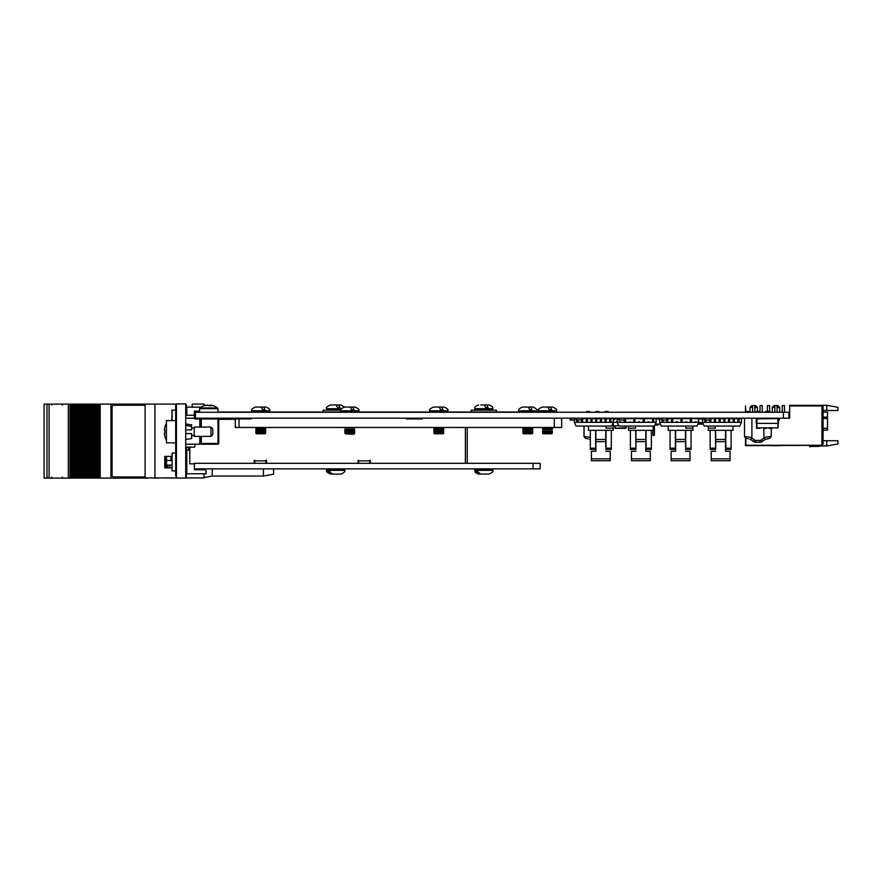 <?xml version="1.0" encoding="UTF-8"?>
<svg xmlns="http://www.w3.org/2000/svg" width="882" height="882" viewBox="0 0 882 882"><rect width="100%" height="100%" fill="white"/><g stroke="black" fill="none" stroke-linecap="round" stroke-linejoin="round"><path stroke-width="1.32" d="M783.414 418.189L195.462 418.189L195.462 412.258L783.414 412.258L783.414 418.189L789.677 418.189L789.677 405.952L821.208 405.952L790.052 405.952M783.414 412.258L788.938 412.258L788.938 418.189M823.06 412.17L827.514 412.17L827.514 430.173L823.06 430.173M837.9 440.746L837.9 443.977L826.776 445.939L826.776 440.746L837.9 440.746M823.06 406.69L821.947 405.577L821.947 445.267L823.06 444.153L823.06 406.69M826.776 405.312L837.9 407.275L837.9 410.505L826.776 410.505L826.776 405.312L789.677 405.312L789.677 405.952M826.776 410.505L823.06 410.505M821.208 405.577L821.947 405.577M821.947 445.267L745.907 445.267L745.907 438.387M826.776 440.746L823.06 440.746M826.776 445.939L820.039 445.939M809.709 446.733A38.951 38.951 0 0 1 814.714 446.413A38.951 38.951 0 0 0 809.709 446.733A38.951 38.951 0 0 1 814.714 446.413A38.951 38.951 0 0 0 809.709 446.733A38.951 38.951 0 0 1 814.714 446.413A38.951 38.951 0 0 0 809.709 446.733A38.951 38.951 0 0 1 814.714 446.413A38.951 38.951 0 0 0 809.709 446.733A38.951 38.951 0 0 1 814.714 446.413A38.951 38.951 0 0 0 809.709 446.733A38.951 38.951 0 0 1 814.714 446.413A38.951 38.951 0 0 0 809.709 446.733A38.951 38.951 0 0 1 814.714 446.413A38.951 38.951 0 0 0 809.709 446.733A38.951 38.951 0 0 1 814.714 446.413A38.951 38.951 0 0 0 809.709 446.733A38.951 38.951 0 0 1 814.714 446.413A38.951 38.951 0 0 0 809.709 446.733A38.951 38.951 0 0 1 814.714 446.413A38.951 38.951 0 0 0 809.709 446.733A38.951 38.951 0 0 1 814.714 446.413A38.951 38.951 0 0 0 809.709 446.733L809.643 446.347A38.951 38.951 0 0 1 814.527 446.049L818.43 446.049A1.852 1.852 0 0 0 819.058 445.939A1.852 1.852 0 0 1 818.43 446.049A1.852 1.852 0 0 0 819.058 445.939A1.852 1.852 0 0 1 818.43 446.049A1.852 1.852 0 0 0 819.543 445.675A1.852 1.852 0 0 1 818.43 446.049A1.852 1.852 0 0 0 819.543 445.675A1.852 1.852 0 0 1 818.43 446.049A1.852 1.852 0 0 0 819.543 445.675A1.852 1.852 0 0 1 818.43 446.049A1.852 1.852 0 0 0 819.543 445.675A1.852 1.852 0 0 1 818.43 446.049A1.852 1.852 0 0 0 819.543 445.675A1.852 1.852 0 0 1 818.43 446.049A1.852 1.852 0 0 0 819.058 445.939L818.86 445.675M774.848 412.258L774.848 405.577L777.814 405.577L779.666 407.429L777.064 407.429M774.848 407.429L772.246 407.429L772.246 412.258M752.589 405.577L752.589 412.258L752.589 405.577L755.554 405.577L757.406 407.429L754.816 407.429M752.589 407.429L749.987 407.429L749.987 411.508M782.257 412.258L782.257 405.577L782.257 412.258L782.257 405.577L782.257 412.258L782.257 405.577L782.257 412.258L782.257 405.577L784.484 405.577L784.484 412.258L784.484 405.577M767.428 405.577L767.428 411.508L767.428 405.577L767.428 411.508L767.428 405.577L769.655 405.577L769.655 412.258M760.008 412.258L760.008 405.577L762.235 405.577L762.235 412.258M745.499 412.258L745.499 405.952L745.874 412.258M745.499 438.233L745.499 445.675L821.208 445.3L745.874 445.3L745.874 438.376M774.12 445.697L773.15 445.697M814.714 446.413L818.794 446.413A1.852 1.852 0 0 0 820.282 445.675M771.585 445.697L779.842 445.697L771.585 445.697M774.043 445.697L773.095 445.697M646.054 430.339L651.357 430.339L651.357 448.199L646.054 448.199L646.054 430.339L635.69 430.339L635.922 449.368L630.387 449.368L630.387 430.339L628.502 430.339L628.502 426.061M653.242 426.061L653.242 430.339L651.357 430.339M646.054 448.199L646.054 449.368L651.357 449.368L651.357 448.199M630.387 430.339L630.387 437.24L630.387 430.339L635.69 430.339L635.69 432.742M635.569 426.061L635.569 428.178L628.502 428.178M637.223 418.641A3.859 3.859 0 0 0 635.404 418.189M631.446 451.286L635.922 451.286L631.446 451.286L631.446 460.702L650.299 460.702L631.446 460.702M645.822 430.339L645.822 451.286L650.299 451.286L645.822 451.286L645.822 446.733M631.446 458.827L650.299 458.827L650.299 460.702M650.299 458.827L650.299 451.286M645.822 441.639L635.922 441.639L635.922 446.733M635.922 441.639L635.922 430.339M644.522 418.641A3.859 3.859 0 0 1 646.341 418.189M606 439.622L606 430.339L606 448.199L611.303 448.199L611.303 449.368L605.769 449.368L606 448.199M613.188 422.654L613.188 430.339L611.303 430.339L611.303 448.199M611.303 430.339L611.303 437.24L611.303 430.339L588.448 430.339L588.448 426.061M606.121 426.061L606.121 428.178L613.188 428.178M590.334 430.339L590.334 448.199L595.637 448.199L595.637 430.339M595.637 448.199L595.637 449.368L590.334 449.368L590.334 448.199M611.303 440.25L611.303 438.74L611.303 440.25M613.916 419.7L614.765 419.204L613.321 419.7L613.916 419.7L613.916 418.189M605.769 430.339L605.769 441.639L595.868 441.639L595.868 451.286L591.403 451.286L595.868 451.286L595.868 446.733M605.769 441.639L605.769 446.733M591.403 451.286L591.403 460.702L610.245 460.702L591.403 460.702M591.403 458.827L610.245 458.827L610.245 460.702M595.868 441.639L595.868 430.339M610.245 458.827L610.245 451.286L605.769 451.286L610.245 451.286M604.468 418.641A3.859 3.859 0 0 1 606.287 418.189M596.761 418.189L596.761 421.938L595.648 421.938L595.648 418.189A3.859 3.859 0 0 0 595.35 418.189M703.318 424.121L698.136 424.121L698.29 423.382M698.136 424.121L699.977 424.132M577.908 420.008L577.908 422.357L587.335 422.357L586.221 421.938L586.221 418.641L587.335 418.189L587.335 422.357L590.929 422.357L590.929 418.641L592.043 418.641L592.043 422.357L600.355 422.357L600.355 418.641L601.469 418.641L601.469 422.357L609.771 422.357L609.771 418.189M606.177 418.641L606.177 422.357L605.063 421.938L605.063 418.641L610.884 418.641L610.884 422.357L613.321 422.357L611.667 426.061L576.023 426.061L574.369 422.357L576.795 422.357L577.093 418.641M592.043 422.357L590.929 422.357L592.043 421.938M590.929 418.641L582.66 418.641M582.627 420.041L582.627 421.938L581.514 421.938L581.514 420.008M581.514 422.357L582.627 421.938M592.043 418.641L600.355 418.641M595.648 421.938L596.761 422.357M600.355 422.357L601.469 421.938M610.884 418.189L613.321 418.641L613.321 422.357L617.213 422.357L618.866 426.061L654.51 426.061L656.164 422.357L656.164 418.641L653.727 418.641L653.727 422.357L656.164 422.357M609.771 422.357L610.884 421.938M576.795 422.357L577.908 422.357M605.063 418.641L601.469 418.641M576.795 418.641L574.369 418.641L574.369 422.357M625.47 418.641L625.47 422.357L633.772 422.357L633.772 418.641L625.47 418.641M652.614 418.641L652.614 422.357L644.312 422.357L644.312 418.641L653.727 418.641M639.593 422.357L643.198 422.357L643.198 418.641L634.886 418.641L634.886 422.357L639.593 422.357L639.593 421.794L638.48 422.357M618.679 418.641L617.213 418.641L617.213 422.357L624.357 422.357L624.357 420.041M619.638 422.357L619.638 421.794L620.752 422.357M630.178 422.357L630.178 421.794L629.064 422.357M647.906 421.794L649.02 421.794L647.906 422.357M649.02 421.794L649.02 422.357M638.48 421.794L639.593 421.794M619.638 421.794L620.752 421.794M643.198 418.641L644.312 418.641L643.198 418.641M643.198 422.357L644.312 422.357M624.357 422.357L625.47 422.357M633.772 418.641L634.886 418.641M633.772 422.357L634.886 422.357M647.906 421.938L649.02 421.938M652.614 421.938L653.727 421.938M618.646 425.565L613.188 426.061M616.529 421.794L617.213 421.794L616.529 421.794M620.068 422.357L620.068 421.794M617.213 418.641L613.916 418.641M702.987 423.382L698.169 423.382M706.063 422.269L705.457 422.357M702.656 422.643L698.5 422.643M684.024 418.189L681.72 418.564L684.377 418.564M701.951 418.564L698.18 418.564M695.38 418.564L694.299 418.564M653.286 435.543L654.4 435.179L653.286 435.543M654.4 426.061L654.4 435.179M652.923 430.339L652.923 435.179M668.17 418.641L671.533 418.641L671.533 422.357L680.959 422.357L680.959 418.641L672.646 418.641L672.646 422.357L667.939 422.357L667.939 421.794L666.825 422.357L667.939 422.357L666.825 422.357L666.825 420.008L666.825 421.794L667.939 421.794L666.825 421.794M698.632 422.357L698.632 418.641L691.488 418.641L691.488 422.357L695.082 422.357L695.082 421.794L698.632 422.357L696.978 426.061L661.335 426.061L659.681 422.357L659.681 418.641L661.489 418.641M663.22 420.008L663.22 422.357L666.825 422.357M676.24 421.794L677.354 421.794L676.24 422.357M677.354 421.794L677.354 422.357M682.073 422.357L690.374 422.357L690.374 418.641L682.073 418.641L682.073 422.357L680.959 422.357M685.667 421.794L686.78 421.794L685.667 422.357M686.78 421.794L686.78 422.357M659.681 422.357L663.22 422.357M662.106 420.041L662.106 422.357M695.082 421.794L696.196 421.938L695.082 421.794M695.082 422.357L696.196 422.357M680.959 418.641L682.073 418.641L680.959 418.641M690.374 422.357L691.488 422.357M690.374 418.641L691.488 418.641M662.106 421.938L663.22 421.938M671.533 418.641L672.646 418.641M671.533 421.938L672.646 421.938M716.967 418.641A3.859 3.859 0 0 0 715.489 418.2L715.489 422.357L724.905 422.357L723.791 421.938L723.791 418.641L724.905 418.641L724.905 422.357L734.331 422.357L733.218 421.938L733.218 418.641L734.331 418.641L734.331 422.357L737.925 422.357L737.925 418.189L739.039 418.189L739.039 422.357L741.475 422.357L739.822 426.061L704.178 426.061L702.524 422.357L709.668 422.357L709.668 420.008M734.331 418.641L741.475 418.641L741.475 422.357M737.925 422.357L739.039 422.357M720.197 421.938L719.084 421.938L719.084 418.641L720.197 418.641L720.197 422.357M719.084 418.641L714.376 418.189M710.782 422.357L715.489 422.357L714.376 421.938L714.376 418.641L710.782 418.641L710.782 421.938M709.878 418.641L710.782 418.641M714.376 421.938L715.489 422.357M724.905 418.641L728.51 418.189M723.791 421.938L724.905 422.357M729.623 418.189L729.623 422.357L728.51 422.357M729.623 421.938L728.51 421.938L728.51 418.641L733.218 418.641M706.063 420.008L706.063 422.357L704.95 421.938L704.95 420.041M723.791 418.641L720.197 418.641M704.31 418.641L702.524 418.641L702.524 422.357M685.744 439.622L685.744 430.339L685.744 448.199L691.047 448.199L691.047 449.368L685.512 449.368L685.744 448.199M692.932 426.061L692.932 430.339L691.047 430.339L691.047 448.199M691.058 430.339L691.058 437.24L691.058 430.339L668.203 430.339L668.203 426.061M685.865 421.794L685.865 422.357M685.865 426.061L685.865 428.178L692.932 428.178M670.088 430.339L670.088 448.199L675.38 448.199L675.38 430.339M675.38 448.199L675.38 449.368L670.088 449.368L670.088 448.199M691.058 440.25L691.058 438.74L691.058 440.25M685.512 430.339L685.512 441.639L675.623 441.639L675.623 451.286L671.147 451.286L675.623 451.286L675.623 446.733M685.512 441.639L685.512 446.733M671.147 451.286L671.147 460.702L689.989 460.702L671.147 460.702M671.147 458.827L689.989 458.827L689.989 460.702M675.623 441.639L675.623 430.339M689.989 458.827L689.989 451.286L685.512 451.286L689.989 451.286M693.66 418.641L694.443 418.641M686.031 418.189A3.859 3.859 0 0 0 684.212 418.641M688.864 418.189L687.927 418.189M676.924 418.641A3.859 3.859 0 0 0 675.105 418.189M725.798 430.339L731.101 430.339L731.101 448.199L725.798 448.199L725.798 430.339L715.434 430.339L715.677 449.368L710.142 449.368L710.142 430.339L708.257 430.339L708.257 426.061M732.986 426.061L732.986 430.339L731.101 430.339M725.798 448.199L725.798 449.368L731.101 449.368L731.101 448.199M710.131 430.339L710.131 437.24L710.131 430.339L715.434 430.339L715.434 432.742M715.324 426.061L715.324 428.178L708.257 428.178M711.201 451.286L715.677 451.286L711.201 451.286L711.201 460.702L730.042 460.702L711.201 460.702M725.566 430.339L725.566 451.286L730.042 451.286L725.566 451.286L725.566 446.733M711.201 458.827L730.042 458.827L730.042 460.702M730.042 458.827L730.042 451.286M725.566 441.639L715.677 441.639L715.677 446.733M715.677 441.639L715.677 430.339M726.084 418.189A3.859 3.859 0 0 0 724.265 418.641M619.958 428.31L615.107 428.31L619.958 428.2M620.289 428.31L619.627 428.31L620.289 428.31M620.84 428.31L625.9 428.31L620.84 428.2M616.551 418.344L618.679 418.344L616.187 418.641M614.974 427.869L614.798 426.061L615.338 428.2L625.625 427.836L625.79 426.061M626.165 426.061L626 427.869L626.165 426.061M615.338 428.2L625.625 427.836M615.371 418.641L616.22 418.564M615.173 426.061L615.338 427.836M620.763 428.31L618.095 428.31L620.763 428.31M620.41 428.31L618.447 428.31L620.41 428.31M636.495 418.344L640.751 418.895M778.122 419.523L778.486 418.344L778.453 420.449L778.122 418.564L756.613 418.564L756.569 428.2L756.569 418.564L756.988 423.382L756.932 418.895L778.122 418.564L778.078 427.836L778.078 418.597M756.602 420.152L756.613 419.523L756.602 420.152M756.602 422.147L756.602 420.449L756.602 422.147M756.988 427.869L778.078 427.836L777.759 423.382L756.988 423.382L756.988 427.869L778.122 427.836M778.078 418.586L778.122 423.382L777.759 418.895M778.486 423.261L778.486 422.147L778.486 423.261M778.486 420.449L778.453 422.147M778.089 420.449L778.089 423.261L778.111 420.449M756.227 423.261L756.194 418.344L756.227 423.261M769.148 428.31L772.235 428.31L769.148 428.31M770.769 428.31L772.235 428.31L770.769 428.31M759.711 428.31L756.723 428.31L759.711 428.31M764.363 428.31L766.425 428.31L764.363 428.31M658.237 424.683L658.237 424.121L657.873 425.047L654.962 425.047M660.475 424.121L655.37 424.121M657.873 419.303L659.681 419.303L657.873 419.303L657.873 418.189M779.302 418.189L779.302 420.041L778.486 420.041M571.293 418.189L571.293 420.008L574.369 420.008M570.18 420.041L571.293 420.041L570.18 420.041L571.293 420.041L570.18 420.041L570.18 418.189M590.334 437.274L584.942 436.634A1.852 1.455 96.1 0 0 586.199 438.475L588.173 438.85M590.334 439.699A11.885 11.885 0 0 0 589.584 439.346A11.885 11.885 0 0 1 590.334 439.699M588.151 411.508C593.09 411.508 583.211 411.508 588.151 411.508M597.423 411.508C602.362 411.508 592.484 411.508 597.423 411.508M605.129 412.258L605.129 411.508L608.183 411.508L608.183 412.258M586.122 438.475L588.085 438.85M590.334 439.743A11.885 11.885 0 0 0 589.507 439.346A11.885 11.885 0 0 1 590.334 439.743M588.073 411.508C593.002 411.508 583.134 411.508 588.073 411.508M597.346 411.508C602.274 411.508 592.406 411.508 597.346 411.508M751.894 418.189L751.894 437.494L745.389 436.634A1.852 1.455 96.1 0 0 746.646 438.475L748.609 438.85M760.041 442.301L755.698 442.301A3.704 3.704 0 0 1 753.239 441.375A11.885 11.885 0 0 0 750.031 439.346L751.762 438.122A13.737 13.737 0 0 1 754.474 439.986A1.852 1.852 0 0 0 755.698 440.449L760.041 440.449A1.852 1.852 0 0 0 761.265 439.986L762.489 441.375A3.704 3.704 0 0 1 760.041 442.301L760.041 440.449M767.086 436.943L770.35 436.634L763.845 437.494L763.977 438.122L763.845 428.2M770.35 436.634A1.852 1.455 83.9 0 1 769.082 438.475L765.708 439.346A11.885 11.885 0 0 0 762.489 441.375A11.885 11.885 0 0 1 765.708 439.346L763.977 438.122A13.737 13.737 0 0 0 761.265 439.986M751.894 437.494L751.762 438.122M765.653 412.258L765.653 411.508L768.63 411.508L768.63 412.258M747.109 412.258L747.109 411.508L750.075 411.508L750.075 412.258M757.87 411.508C762.809 411.508 752.93 411.508 757.87 411.508M701.973 418.189L702.524 420.041M582.66 418.189L582.66 420.041L581.547 420.041L581.547 418.189L581.547 420.008L577.093 420.008L577.093 418.189L577.093 420.008M577.093 420.041L575.979 420.041L577.093 420.041M619.792 420.008L624.247 420.008L624.247 418.189L624.247 420.041L625.36 420.041L625.36 418.189M619.792 418.189L619.792 420.041L618.679 420.041L618.679 418.189L618.679 420.041M668.17 420.041L668.17 418.189L668.17 420.041L662.603 420.008L662.603 418.189L662.603 420.008M661.489 420.041L661.489 418.189L661.489 420.041L662.603 420.041L661.489 420.041M662.603 420.041L662.603 418.189M667.057 420.008L667.057 418.189M705.435 420.041L704.31 420.041L705.424 420.041L705.435 418.189M704.31 420.041L704.31 418.189M709.878 418.189L709.878 420.008L705.435 420.008M710.991 420.041L709.878 420.041L710.991 420.041M176.433 478.088L176.433 403.912L185.716 403.912L185.716 478.088L167.933 477.912M175.694 405.025L175.694 406.139L175.694 405.025M176.433 475.861L175.694 475.861L175.694 406.139L176.433 406.139M154.923 477.912L154.923 404.088L145.1 404.088L145.1 477.912L176.433 477.912M171.77 456.391L164.758 456.391L164.758 467.89L171.77 467.89M154.923 404.088L176.433 404.088M188.494 450.217L188.494 447.494M206.399 405.323L206.388 405.18A14.774 14.134 90 0 0 204.062 405.731L204.073 404.088L192.199 404.088L192.199 407.142M186.267 475.993L186.267 477.912L204.073 477.912L204.073 473.766M170.954 456.391L170.954 460.47L171.77 460.47M204.073 468.871L204.073 469.731M221.139 418.189L221.139 419.303M263.42 468.871L263.42 476.048L273.618 474.196L273.618 468.871M263.42 476.048L212.231 476.048L212.231 468.871M186.267 447.152L186.267 447.99M166.533 460.47L170.954 460.47L166.533 460.47C171.88 460.47 171.88 460.47 166.533 460.47M94.826 478.088L95.443 478.088L95.443 404.132L95.421 478.088L95.443 404.132L93.404 404.132L93.404 478.088L93.393 404.132L91.871 404.132L91.871 478.088L91.904 404.132L90.449 404.132L90.449 478.088L90.438 404.132L88.906 404.132L88.939 478.088L88.906 404.132L87.483 404.132L87.483 478.088L87.472 404.132L85.951 404.132L85.951 478.088L84.529 478.088L84.518 404.132L84.529 478.088L83.603 478.088L83.603 404.132L85.984 404.132L85.984 478.088L92.456 478.088L92.456 404.132L92.478 478.088L94.826 478.088L94.826 404.132M92.478 478.088L92.489 404.132M89.523 478.088L89.523 404.132M86.557 478.088L86.557 404.132M83.581 404.132L83.581 478.088L83.603 404.132L82.985 404.132L82.985 478.088L83.029 404.132M83.581 478.088L83.029 478.088M82.985 478.088L81.894 478.088L81.894 404.132L82.985 404.132M81.563 404.132L81.563 478.088L81.894 404.132M81.552 404.132L80.615 404.132L80.615 478.088L80.637 404.132L80.637 478.088L81.552 478.088M80.615 478.088L80.03 404.132L80.615 404.132M80.03 478.088L80.03 404.132L78.608 404.132L78.608 478.088L78.597 404.132L77.065 404.132L77.065 478.088L75.643 478.088L75.632 404.132L75.643 478.088L74.727 478.088L74.727 404.132L77.109 404.132L77.065 478.088L80.03 478.088M77.682 478.088L77.682 404.132M74.716 404.132L74.694 478.088L74.716 404.132L74.11 404.132L74.11 478.088L74.143 404.132M74.694 478.088L74.143 478.088M74.11 478.088L73.008 478.088L73.008 404.132L74.11 404.132M73.008 404.132L73.008 478.088M72.677 478.088L71.762 478.088L71.762 404.132L72.677 404.132M71.762 478.088L71.144 478.088L71.144 404.132L71.762 404.132M44.1 404.132L44.1 478.088L44.1 404.132L71.144 404.132M68.322 404.132L68.322 478.088L71.144 478.088M49.105 404.132L49.105 478.088L68.322 478.088M44.1 478.088L46.989 478.088L46.989 404.132L47 478.088L49.105 478.088M158.308 477.912L166.048 477.912M166.048 467.89L166.048 456.391M154.251 477.912L147.956 477.912M145.1 404.132L110.956 404.132L110.956 478.088L111.022 404.132M147.956 478.088L111.022 478.088M96.689 478.088L96.689 404.132L96.37 478.088L110.956 478.088M99.49 478.088L99.49 404.132L110.956 404.132M99.49 404.132L99.313 478.088M98.398 478.088L98.398 404.132L99.313 404.132M97.792 478.088L97.792 404.132L98.398 404.132M96.689 404.132L97.792 404.132M95.443 404.132L96.359 404.132L96.359 478.088L95.443 478.088M171.77 465.112L169.895 465.112L169.895 467.89M167.933 467.89L167.933 465.112L169.895 465.112M167.933 465.112L166.555 465.112M166.555 477.912L167.933 478.088M166.511 467.89L166.511 456.391L166.555 467.89L166.048 464.296M158.308 478.088L154.13 478.088L158.308 478.088M145.1 405.246A1.852 1.852 -90 0 0 145.001 405.246L113.921 405.246A1.852 1.852 -90 0 0 112.08 407.098L112.08 475.122A1.852 1.852 -90 0 0 113.921 476.975L145.001 476.975A1.852 1.852 -90 0 0 145.1 476.975M113.976 476.975L145.001 476.975M185.716 433.58L191.648 433.58L191.648 438.586L185.716 439.512M185.716 423.933L191.648 424.87L191.648 426.502L185.716 425.333M185.716 429.876L191.648 429.876L191.648 426.502M175.694 420.604L175.694 442.852L166.422 442.852L166.422 420.604L175.694 420.604M210.93 427.086L212.794 428.95L212.794 434.506L210.93 436.358L210.93 427.086L194.238 427.086L194.238 436.358L210.93 436.358M166.422 423.184A17.816 17.596 90 0 0 164.339 430.173L164.846 430.251A17.772 17.552 90 0 0 164.846 433.205L164.339 433.283A17.816 17.596 90 0 0 166.422 440.272M185.716 418.222L194.073 418.222L194.238 417.484L194.073 418.222A1.488 1.488 0 0 0 195.352 418.972L195.352 418.222L199.806 418.222L199.806 418.972L201.294 418.972L201.294 427.086M194.613 416.26L194.238 417.484M185.716 415.257L194.613 415.257M201.294 436.358L201.294 443.448L217.986 443.448L217.986 418.972L201.294 418.972L201.294 418.222L217.986 418.222L218.725 418.972L218.725 443.448A0.739 0.739 0 0 1 217.986 444.186L201.294 444.186L200.545 443.448L200.545 436.358M218.725 443.448A0.739 0.739 0 0 1 217.986 444.186L218.725 443.448M194.613 417.484A0.739 0.739 0 0 0 195.352 418.222A0.739 0.739 0 0 1 194.613 417.484M201.294 418.222L208.339 418.222M200.545 418.972A0.739 0.739 0 0 0 199.806 418.222A0.739 0.739 0 0 1 200.545 418.972L200.545 427.086M185.716 444.186L199.806 444.186L200.545 443.448M195.352 444.186L194.613 447.152L185.716 447.152M200.92 444.186L199.806 444.186L201.294 443.822M519.035 412.037L447.571 412.037M430.008 412.037L358.544 412.037M340.992 412.037L269.528 412.037M251.965 412.037L217.986 412.037M199.431 412.037L194.393 412.037L194.393 411.177L199.431 411.177M195.462 417.594L194.393 417.12M194.393 415.257L194.393 411.177M540.093 412.037L538.693 412.037M201.008 407.142L186.786 407.142L186.786 415.257M171.77 420.604L172.078 410.009L172.078 420.604M406.304 418.189L406.304 418.928L422.246 418.928L406.304 418.928L422.246 418.928L406.304 418.928L422.246 418.928L422.246 418.189M239.022 418.928L239.022 427.461L235.307 427.461L235.307 418.928L251.26 418.928L251.26 418.189M239.022 427.461L561.713 427.461L561.713 418.189M561.481 418.189L561.481 420.78M406.304 418.928L422.246 418.928M265.912 463.315L265.912 460.845L254.777 460.845L254.777 463.315M369.767 463.315L369.767 460.845L358.643 460.845L358.643 463.315M266.463 463.315L266.463 460.283L265.912 460.845M358.643 460.845L358.081 460.283L358.081 463.315M370.319 463.315L370.319 460.283L369.767 460.845M235.307 419.303L218.725 419.303M189.795 447.152L189.795 463.811L194.393 463.811M254.777 460.845L254.225 460.283L254.225 463.315M467.24 427.461L467.24 463.315M369.767 460.283L370.319 460.283M358.081 460.283L358.643 460.283M265.912 460.283L266.463 460.283M254.225 460.283L254.777 460.283M533.037 463.315L533.037 468.871L194.393 468.871L194.393 463.315L540.093 463.315L540.093 468.871L540.093 463.315M533.037 468.871L540.093 468.871M194.393 469.731L194.393 468.871L194.393 469.731L194.393 468.871L194.393 469.731L194.393 468.871L194.393 469.731L194.393 468.871L194.393 469.731L194.393 468.871L194.393 469.731L194.393 468.871L194.393 469.731L194.393 468.871L194.393 469.731L194.393 468.871L194.393 469.731L194.393 468.871L194.393 469.731L204.966 469.731L206.079 470.845L206.079 473.766L186.786 473.766L186.786 450.217L189.795 450.217M172.078 470.9L172.078 453.094L172.078 470.9L175.694 470.9M199.431 412.258L199.795 407.958L217.622 407.958A14.84 14.84 0 0 0 213.356 405.731A14.652 3.804 117.5 0 1 213.367 405.731A14.774 14.134 -90 0 0 211.03 405.18L210.589 405.687M209.453 405.687L209.442 405.18A14.774 4.289 -90 0 0 208.736 405.731M210.611 405.18A14.774 4.289 -90 0 1 211.316 405.731A14.652 12.557 149.8 0 0 208.681 405.731A14.652 12.557 -149.8 0 1 208.703 405.731A14.774 4.289 90 0 0 207.976 405.18L207.182 405.18A14.774 14.134 -90 0 0 204.845 405.731A14.652 3.804 -117.5 0 0 204.062 405.731A14.652 3.804 -117.5 0 0 204.051 405.731A14.84 14.84 0 0 0 199.795 407.958M210.236 405.18L209.442 405.18M340.816 410.185L323.099 410.185L323.099 412.037M496.423 412.037L496.423 410.185L471.209 410.185L471.209 412.037M552.386 427.836L542.551 427.836L552.386 427.836M552.386 428.575L542.551 428.575L552.386 428.575M552.011 433.768L542.926 433.768M550.445 407.065L546.928 407.065L552.76 407.065L550.445 407.065L551.68 409.656L549.243 409.656L548.009 407.065L544.492 407.065M551.68 409.656L549.243 409.656M552.386 432.279L542.551 432.279L552.386 432.279M552.386 433.029L542.551 433.029L552.386 433.029M552.386 430.802L542.551 430.802L552.386 430.802M552.386 431.541L542.551 431.541L552.386 431.541M552.386 429.313L542.551 429.313L552.386 429.313M532.728 427.836L522.894 427.836L532.728 427.836M532.728 428.575L522.894 428.575L532.728 428.575M532.353 433.768L523.269 433.768M528.351 407.065L522.53 407.065L528.351 407.065L529.586 409.656L532.022 409.656L530.788 407.065L527.271 407.065L532.772 407.065M522.53 407.065C519.244 408.465 518.01 409.7 518.814 410.769L518.814 411.508L536.807 411.508L536.807 410.769C537.811 409.998 536.576 408.752 533.092 407.065C536.576 408.752 537.811 409.998 536.807 410.769L518.814 410.769C518.01 409.7 519.244 408.465 522.53 407.065L524.834 407.065M532.022 409.656L529.586 409.656M532.728 432.279L522.894 432.279L532.728 432.279M532.728 433.029L522.894 433.029L532.728 433.029M532.728 430.802L522.894 430.802L532.728 430.802M532.728 431.541L522.894 431.541L532.728 431.541M532.728 429.313L522.894 429.313L532.728 429.313M532.728 430.063L522.894 430.063L532.728 430.063M443.701 427.836L433.878 427.836L443.701 427.836M443.701 428.575L433.878 428.575L443.701 428.575M443.337 433.768L434.242 433.768M439.324 407.065L433.503 407.065L439.324 407.065L440.559 409.656L443.007 409.656L441.761 407.065L438.255 407.065L443.756 407.065M429.799 411.508L447.78 411.508L447.78 410.769C448.729 409.865 447.494 408.631 444.076 407.065C447.494 408.631 448.729 409.865 447.78 410.769L429.799 410.769C428.85 409.865 430.085 408.631 433.503 407.065L435.818 407.065L433.503 407.065C430.085 408.631 428.85 409.865 429.799 410.769L430.537 412.258M443.007 409.656L440.559 409.656M443.701 432.279L433.878 432.279L443.701 432.279M443.701 433.029L433.878 433.029L443.701 433.029M443.701 430.802L433.878 430.802L443.701 430.802M443.701 431.541L433.878 431.541L443.701 431.541M443.701 429.313L433.878 429.313L443.701 429.313M443.701 430.063L433.878 430.063L443.701 430.063M354.685 427.836L344.851 427.836L354.685 427.836M353.351 434.319L345.226 433.768L354.31 433.768L353.351 434.319M354.729 407.065L346.791 407.065M340.772 410.769L340.772 411.508L358.765 411.508L358.765 410.769C359.702 409.854 358.467 408.62 355.049 407.065C358.467 408.62 359.702 409.854 358.765 410.769L340.772 410.769C339.835 409.854 341.069 408.62 344.487 407.065L350.308 407.065L351.543 409.656L353.98 409.656L351.543 409.656M353.98 409.656L352.745 407.065M354.685 432.279L344.851 432.279L354.685 432.279M354.685 433.029L344.851 433.029L354.685 433.029M354.685 430.802L344.851 430.802L354.685 430.802M354.685 431.541L344.851 431.541L354.685 431.541M354.685 429.313L344.851 429.313L354.685 429.313M354.685 430.063L344.851 430.063L354.685 430.063M265.658 427.836L255.835 427.836L265.658 427.836M265.658 428.575L255.835 428.575L265.658 428.575M265.295 433.768L256.199 433.768M263.729 407.065L260.212 407.065L266.033 407.065L263.729 407.065L264.964 409.656L262.516 409.656L261.281 407.065L257.776 407.065M264.964 409.656L262.516 409.656M265.658 432.279L255.835 432.279L265.658 432.279M265.658 433.029L255.835 433.029L265.658 433.029M265.658 430.802L255.835 430.802L265.658 430.802M265.658 431.541L255.835 431.541L265.658 431.541M265.658 429.313L255.835 429.313L265.658 429.313M265.658 430.063L255.835 430.063L265.658 430.063M546.928 407.065L552.43 407.065M548.009 407.065L542.187 407.065C538.77 408.631 537.535 409.865 538.472 410.769L539.222 412.258L538.472 411.508L556.465 411.508L555.726 412.258L556.465 410.769L538.472 410.769C537.535 409.865 538.77 408.631 542.187 407.065M533.092 407.065L530.788 407.065M444.076 407.065L441.761 407.065M260.212 407.065L265.714 407.065M261.281 407.065L255.46 407.065C252.043 408.631 250.808 409.865 251.756 410.769L252.495 412.258M336.251 404.992L330.43 404.992L336.251 404.992L337.486 407.583L339.923 407.583L338.688 404.992L335.171 404.992L340.673 404.992M341.411 408.697L326.715 408.697C325.778 407.782 327.013 406.547 330.43 404.992L332.735 404.992M339.923 407.583L337.486 407.583M486.787 404.992L483.281 404.992L489.102 404.992L486.787 404.992L488.022 407.583L485.585 407.583L484.35 404.992L480.844 404.992M488.022 407.583L485.585 407.583M332.404 474.064L340.992 474.064L332.404 474.064L329.515 471.473L327.961 471.473L330.43 474.064L339.019 474.064M330.838 474.064L330.43 474.064C327.013 472.498 325.778 471.264 326.715 470.36L344.708 470.36C345.645 471.264 344.41 472.498 340.992 474.064L340.584 474.064M327.961 471.473L329.515 471.473M478.529 474.064C473.006 471.892 475.74 471.506 474.825 470.36L492.806 470.36C493.832 471.131 492.597 472.377 489.102 474.064L480.503 474.064L477.625 471.473L476.06 471.473L478.529 474.064L487.129 474.064M476.06 471.473L477.625 471.473M185.716 447.99L186.455 447.99L186.455 475.993L185.716 475.993M185.716 404.915L186.455 404.915L186.455 415.257M823.06 417.098L827.514 417.098M827.514 418.41L823.06 418.41M823.06 428.31L827.514 428.31M635.69 448.199L630.387 448.199M645.822 439.468L635.922 439.468M605.769 439.468L595.868 439.468M576.795 421.938L577.908 421.938M643.198 421.938L644.312 421.938M624.357 421.938L625.47 421.938M633.772 421.938L634.886 421.938M698.335 423.007L702.822 423.007M701.951 418.928L698.632 418.928M680.959 421.938L682.073 421.938M690.374 421.938L691.488 421.938M737.925 421.938L739.039 421.938M685.512 439.468L675.623 439.468M715.434 448.199L710.142 448.199M725.566 439.468L715.677 439.468M655.128 424.683L657.873 424.121M754.474 439.986L753.239 441.375A11.885 11.885 0 0 0 750.031 439.346M755.698 440.449L755.698 442.301M762.489 441.375A11.885 11.885 0 0 1 765.708 439.346M94.859 478.088L94.859 404.132M93.724 478.088L93.724 404.132M90.769 478.088L90.769 404.132M87.803 478.088L87.803 404.132M84.848 478.088L84.848 404.132M78.928 478.088L78.928 404.132M75.973 478.088L75.973 404.132M70.152 478.088L70.152 404.132M69.987 478.088L69.987 404.132M100.184 478.088L100.184 404.132M199.806 427.086L199.806 418.972L195.352 418.972M199.806 444.186L199.806 436.358M554.304 418.189L554.304 427.461M465.387 463.315L465.387 427.461M199.431 408.675L217.986 408.675L217.622 407.958M251.756 411.508L269.738 411.508L269.738 410.769C270.675 409.854 269.44 408.62 266.033 407.065C269.44 408.62 270.675 409.854 269.738 410.769L251.756 410.769C250.808 409.865 252.043 408.631 255.46 407.065M341.025 409.435L326.715 409.435L327.454 410.185L326.715 408.697C325.778 407.782 327.013 406.547 330.43 404.992M489.102 404.992C494.868 407.407 491.803 407.572 492.806 408.697L474.825 408.697C474.351 407.208 475.585 405.974 478.529 404.992M492.806 408.697L492.806 409.435L474.825 409.435L475.563 410.185M330.43 474.064C327.013 472.498 325.778 471.264 326.715 470.36L326.715 469.621L344.708 469.621L343.969 468.871M474.825 470.36L474.825 469.621L492.806 469.621L492.068 468.871M779.666 407.429L779.666 412.258M774.098 405.577L772.246 407.429M757.406 407.429L757.406 412.258M751.85 405.577L749.987 407.429M777.064 405.577L777.064 412.258M754.816 405.577L754.816 412.258M585.791 438.442L584.071 436.59L584.071 426.061M605.206 411.508L605.206 412.258M585.714 438.442L583.994 436.59L583.994 426.061M769.501 438.442L771.221 436.59L771.221 428.2M746.238 438.442L744.518 436.59L744.518 418.189M212.231 476.048L204.073 477.537M51.851 405.058L50.924 404.132M62.236 405.058L63.162 404.132M62.236 477.162L63.162 478.088M51.851 477.162L50.924 478.088M191.648 435.432L194.238 435.432M191.648 428.013L194.238 428.013M171.77 410.384L175.694 410.009M172.078 453.094L175.694 453.094M217.986 412.258L217.986 408.675M556.465 410.769C557.402 409.865 556.167 408.631 552.76 407.065C556.167 408.631 557.402 409.865 556.465 410.769M536.807 411.508L536.069 412.258M518.814 411.508L519.553 412.258M447.78 411.508L447.042 412.258M358.765 411.508L358.026 412.258M340.772 411.508L341.51 412.258M269.738 411.508L268.999 412.258M344.333 407.065L340.992 404.992L344.487 407.065M474.825 408.697L474.825 409.435M492.806 409.435L492.068 410.185M340.992 474.064C344.41 472.498 345.645 471.264 344.708 470.36L344.708 469.621M326.715 469.621L327.454 468.871L326.715 469.621M492.806 470.36L492.806 469.621M474.825 469.621L475.563 468.871"/></g></svg>
